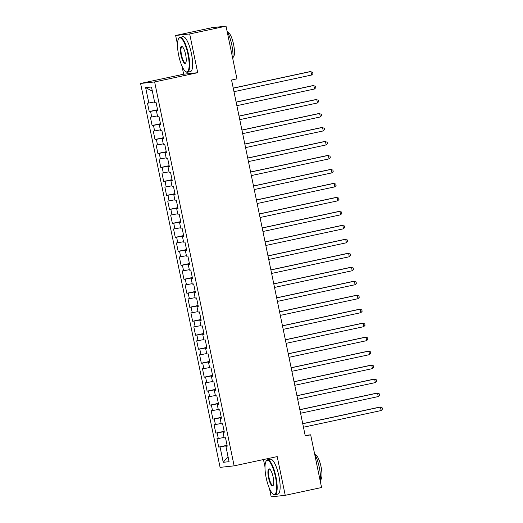 <?xml version="1.0" encoding="UTF-8"?>
<svg xmlns="http://www.w3.org/2000/svg" width="523" height="523" viewBox="0 0 523 523"><rect width="100%" height="100%" fill="white"/><g stroke="black" fill="none" stroke-linecap="round" stroke-linejoin="round"><path stroke-width="0.78" d="M263.461 459.547L264.998 466.961M269.476 488.567L271.189 496.85L285.231 495.32L321.573 487.521L310.662 434.809L305.157 435.411M140.589 83.458L220.091 467.372L234.134 465.849L154.625 81.934L140.589 83.458L183.665 74.207L197.707 72.684L189.686 33.956L175.643 35.479L177.506 44.462M181.978 66.068L183.665 74.207M175.643 35.479L211.992 27.68L226.028 26.15L189.686 33.956M152.35 91.185L145.642 87.629L148.826 103.005L147.479 103.155L149.218 111.543L150.565 111.392L151.722 116.989L150.376 117.132L152.115 125.52L153.461 125.376L154.618 130.966L153.272 131.116L155.004 139.504L156.351 139.353L157.515 144.949L156.168 145.093L157.9 153.481L159.247 153.337L160.404 158.927L159.057 159.077L160.796 167.465L162.143 167.321L163.3 172.91L161.953 173.054L163.692 181.448L165.039 181.298L166.196 186.894L164.85 187.038L166.589 195.425L167.935 195.282L169.092 200.871L167.746 201.022L169.485 209.409L170.831 209.259L171.989 214.855L170.642 214.999L172.381 223.386L173.728 223.243L174.885 228.832L173.538 228.982L175.277 237.37L176.624 237.22L177.781 242.816L176.434 242.96L178.166 251.347L179.513 251.203L180.677 256.793L179.33 256.943L181.063 265.331L182.409 265.181L183.573 270.777L182.22 270.921L183.959 279.308L185.305 279.164L186.463 284.754L185.116 284.904L186.855 293.292L188.202 293.148L189.359 298.738L188.012 298.881L189.751 307.276L191.098 307.125L192.255 312.721L190.908 312.865L192.647 321.253L193.994 321.109L195.151 326.698L193.804 326.849L195.543 335.236L196.89 335.086L198.047 340.682L196.7 340.826L198.439 349.214L199.786 349.07L200.943 354.659L199.596 354.81L201.329 363.197L202.676 363.047L203.839 368.643L202.493 368.787L204.225 377.175L205.572 377.031L206.735 382.62L205.382 382.771L207.121 391.158L208.468 391.014L209.625 396.604L208.278 396.748L210.017 405.142L211.364 404.992L212.521 410.588L211.174 410.732L212.913 419.119L214.26 418.975L215.417 424.565L214.07 424.715L215.809 433.103L217.156 432.952L218.313 438.549L216.967 438.692L218.706 447.08L227.06 445.289M145.642 87.629L151.487 86.995L154.671 102.371L156.017 102.227L157.756 110.615L156.41 110.758L157.567 116.354L158.914 116.204L160.646 124.592L159.299 124.742L160.463 130.332L161.81 130.188L163.542 138.575L162.195 138.719L163.353 144.315L164.706 144.165L166.438 152.553L165.091 152.703L166.249 158.292L167.595 158.149L169.334 166.536L167.988 166.68L169.145 172.276L170.491 172.126L172.23 180.52L170.884 180.664L172.041 186.253L173.388 186.11L175.127 194.497L173.78 194.641L174.937 200.237L176.284 200.087L178.023 208.481L176.676 208.625L177.833 214.214L179.18 214.07L180.919 222.458L179.572 222.608L180.729 228.198L182.076 228.054L183.808 236.442L182.462 236.586L183.625 242.182L184.972 242.031L186.704 250.419L185.358 250.569L186.515 256.159L187.868 256.015L189.601 264.403L188.254 264.546L189.411 270.143L190.758 269.992L192.497 278.38L191.15 278.53L192.307 284.12L193.654 283.976L195.393 292.364L194.046 292.507L195.203 298.103L196.55 297.953L198.289 306.347L196.942 306.491L198.099 312.081L199.446 311.937L201.185 320.324L199.838 320.475L200.995 326.064L202.342 325.921L204.081 334.308L202.734 334.452L203.892 340.048L205.238 339.898L206.971 348.285L205.624 348.436L206.788 354.025L208.134 353.881L209.867 362.269L208.52 362.413L209.677 368.009L211.031 367.859L212.763 376.246L211.416 376.397L212.573 381.986L213.92 381.842L215.659 390.23L214.312 390.374L215.469 395.97L216.816 395.819L218.555 404.214L217.208 404.357L218.366 409.947L219.712 409.803L221.451 418.191L220.105 418.335L221.262 423.931L222.608 423.787L224.347 432.175L223.001 432.318L224.158 437.908L225.505 437.764L227.244 446.152L225.897 446.302L229.081 461.678L223.236 462.312L220.052 446.936L218.706 447.08M226.028 26.15L236.945 78.855L231.558 80.012L305.275 435.966L310.662 434.809M224.23 431.599L224.138 432.024M218.313 438.549L224.06 437.444M217.156 432.952L224.06 431.632M225.897 446.302L227.204 445.962M221.334 417.615L221.242 418.047M215.417 424.565L221.164 423.467M214.26 418.975L221.164 417.655M223.001 432.318L224.308 431.985M218.437 403.632L218.346 404.063M212.521 410.588L218.268 409.483M211.364 404.992L218.268 403.671M220.105 418.335L221.412 418.001M215.541 389.655L215.456 390.086M209.625 396.604L215.371 395.506M208.468 391.014L215.371 389.687M217.208 404.357L218.516 404.024M212.645 375.671L212.56 376.102M206.735 382.62L212.482 381.522M205.572 377.031L212.475 375.71M214.312 390.374L215.62 390.04M209.749 361.694L209.664 362.125M203.839 368.643L209.586 367.545M202.676 363.047L209.579 361.726M211.416 376.397L212.724 376.063M206.853 347.71L206.768 348.141M200.943 354.659L206.69 353.561M199.786 349.07L206.683 347.749M208.52 362.413L209.828 362.079M203.957 333.733L203.872 334.158M198.047 340.682L203.793 339.577M196.89 335.086L203.793 333.766M205.624 348.436L206.938 348.096M201.067 319.749L200.976 320.181M195.151 326.698L200.897 325.6M193.994 321.109L200.897 319.788M202.734 334.452L204.042 334.119M198.171 305.772L198.08 306.197M192.255 312.721L198.001 311.616M191.098 307.125L198.001 305.805M199.838 320.475L201.146 320.135M195.275 291.788L195.184 292.22M189.359 298.738L195.105 297.639M188.202 293.148L195.105 291.827M196.942 306.491L198.25 306.158M192.379 277.805L192.294 278.236M186.463 284.754L192.209 283.656M185.305 279.164L192.209 277.844M194.046 292.507L195.354 292.174M189.483 263.827L189.398 264.259M183.573 270.777L189.319 269.678M182.409 265.181L189.313 263.86M191.15 278.53L192.457 278.197M186.587 249.844L186.502 250.275M180.677 256.793L186.423 255.695M179.513 251.203L186.417 249.883M188.254 264.546L189.561 264.213M183.691 235.866L183.606 236.291M177.781 242.816L183.527 241.718M176.624 237.22L183.521 235.899M185.358 250.569L186.665 250.229M180.795 221.883L180.71 222.314M174.885 228.832L180.631 227.734M173.728 223.243L180.631 221.922M182.462 236.586L183.776 236.252M177.905 207.906L177.813 208.331M171.989 214.855L177.735 213.75M170.831 209.259L177.735 207.938M179.572 222.608L180.88 222.268M175.009 193.922L174.917 194.353M169.092 200.871L174.839 199.773M167.935 195.282L174.839 193.961M176.676 208.625L177.983 208.291M172.113 179.938L172.021 180.37M166.196 186.894L171.943 185.789M165.039 181.298L171.943 179.977M173.78 194.641L175.087 194.308M169.217 165.961L169.132 166.392M163.3 172.91L169.047 171.812M162.143 167.321L169.047 165.994M170.884 180.664L172.191 180.33M166.321 151.977L166.236 152.409M160.404 158.927L166.157 157.828M159.247 153.337L166.151 152.016M167.988 166.68L169.295 166.347M163.424 138L163.339 138.432M157.515 144.949L163.261 143.851M156.351 139.353L163.254 138.033M165.091 152.703L166.399 152.363M160.528 124.016L160.443 124.448M154.618 130.966L160.365 129.867M153.461 125.376L160.358 124.056M162.195 138.719L163.503 138.386M157.632 110.039L157.547 110.464M151.722 116.989L157.469 115.884M150.565 111.392L157.469 110.072M159.299 124.742L160.613 124.402M148.826 103.005L154.573 101.907M156.41 110.758L157.717 110.425M197.707 72.684L154.625 81.934M285.231 495.32L277.21 456.599L234.134 465.849M227.119 445.576L227.034 446.008M220.052 446.936L226.956 445.616M228.021 456.559L223.236 462.312M149.218 111.543L157.573 109.745M152.115 125.52L160.469 123.729M155.004 139.504L163.366 137.706M157.9 153.481L166.262 151.69M160.796 167.465L169.158 165.667M163.692 181.448L172.054 179.651M166.589 195.425L174.944 193.634M169.485 209.409L177.84 207.611M172.381 223.386L180.736 221.595M175.277 237.37L183.632 235.572M178.166 251.347L186.528 249.556M181.063 265.331L189.424 263.533M183.959 279.308L192.32 277.517M186.855 293.292L195.216 291.494M189.751 307.276L198.106 305.478M192.647 321.253L201.002 319.461M195.543 335.236L203.898 333.439M198.439 349.214L206.794 347.422M201.329 363.197L209.69 361.4M204.225 377.175L212.586 375.383M207.121 391.158L215.483 389.36M210.017 405.142L218.379 403.344M212.913 419.119L221.268 417.328M215.809 433.103L224.164 431.305M233.251 88.191L310.956 71.507L311.675 75.005L233.977 91.688M233.232 88.099L310.002 71.612L312.636 72.213L312.924 73.612L311.675 75.005M236.148 102.175L313.846 85.491L314.571 88.982L236.873 105.672M236.128 102.077L312.898 85.595L315.532 86.19L315.82 87.589L314.571 88.982M239.044 116.158L316.742 99.468L317.468 102.966L239.769 119.649M239.024 116.06L315.794 99.573L318.429 100.174L318.716 101.573L317.468 102.966M178.696 55.379A17.422 4.635 -102.1 0 0 185.593 71.52A17.422 4.635 -102.1 0 0 187.953 54.372A17.422 4.635 -102.1 0 0 178.559 38.767A17.422 4.635 -102.1 0 0 178.696 55.379M178.559 38.767L178.846 38.284A17.854 4.746 77.9 0 1 179.977 37.329A17.854 4.746 77.9 0 1 188.47 54.274A17.854 4.746 77.9 0 1 187.476 72.246A17.854 4.746 77.9 0 1 186.051 71.841L185.593 71.52M181.01 55.124A8.714 2.314 77.9 0 1 182.187 46.554A8.714 2.314 77.9 0 1 185.639 54.621A8.714 2.314 77.9 0 1 185.704 62.93A8.714 2.314 77.9 0 1 181.01 55.124M182.429 46.75A8.283 2.203 -102.1 0 0 181.991 46.691A8.283 2.203 -102.1 0 0 181.527 55.026A8.283 2.203 -102.1 0 0 185.469 62.884A8.283 2.203 -102.1 0 0 185.842 62.655M227.1 31.321A17.854 4.746 77.9 0 1 231.813 44.965A17.854 4.746 77.9 0 1 232.833 59.007M227.603 32.23A12.853 3.419 77.9 0 1 233.585 44.442A12.853 3.419 77.9 0 1 232.996 57.347M179.977 37.329L182.939 36.695A17.854 4.746 77.9 0 1 191.431 53.634A17.854 4.746 77.9 0 1 190.437 71.605L187.476 72.246M266.187 477.878A17.422 4.635 -102.1 0 0 273.084 494.019A17.422 4.635 -102.1 0 0 275.451 476.871A17.422 4.635 -102.1 0 0 266.05 461.266A17.422 4.635 -102.1 0 0 266.187 477.878M266.05 461.266L266.338 460.789A17.854 4.746 77.9 0 1 267.475 459.835A17.854 4.746 77.9 0 1 275.967 476.773A17.854 4.746 77.9 0 1 274.974 494.745A17.854 4.746 77.9 0 1 273.549 494.34L273.084 494.019M268.502 477.63A8.714 2.314 77.9 0 1 269.685 469.053A8.714 2.314 77.9 0 1 273.137 477.126A8.714 2.314 77.9 0 1 273.202 485.429A8.714 2.314 77.9 0 1 268.502 477.63M269.92 469.249A8.283 2.203 -102.1 0 0 269.482 469.19A8.283 2.203 -102.1 0 0 269.025 477.532A8.283 2.203 -102.1 0 0 272.96 485.39A8.283 2.203 -102.1 0 0 273.339 485.154M314.598 453.82A17.854 4.746 77.9 0 1 319.311 467.464A17.854 4.746 77.9 0 1 320.331 481.513M315.094 454.729A12.853 3.419 77.9 0 1 321.083 466.947A12.853 3.419 77.9 0 1 320.488 479.846M267.475 459.835L270.437 459.201A17.854 4.746 77.9 0 1 278.929 476.139A17.854 4.746 77.9 0 1 277.935 494.111L274.974 494.745M241.94 130.135L319.638 113.452L320.364 116.949L242.665 133.633M241.92 130.037L318.69 113.556L321.318 114.158L321.612 115.55L320.364 116.949M244.836 144.119L322.534 127.429L323.26 130.927L245.562 147.61M244.816 144.021L321.586 127.534L324.214 128.135L324.508 129.534L323.26 130.927M247.732 158.096L325.43 141.413L326.156 144.91L248.458 161.594M247.712 157.998L324.482 141.517L327.11 142.119L327.405 143.518L326.156 144.91M250.628 172.08L328.326 155.396L329.045 158.887L251.347 175.571M250.609 171.982L327.378 155.494L330.006 156.096L330.294 157.495L329.045 158.887M253.524 186.057L331.222 169.374L331.942 172.871L254.243 189.555M253.505 185.966L330.275 169.478L332.903 170.08L333.19 171.479L331.942 172.871M256.414 200.041L334.119 183.357L334.838 186.848L257.139 203.539M256.394 199.943L333.164 183.455L335.799 184.057L336.086 185.456L334.838 186.848M259.31 214.018L337.008 197.334L337.734 200.832L260.036 217.516M259.29 213.927L336.06 197.439L338.695 198.04L338.982 199.44L337.734 200.832M262.206 228.002L339.904 211.318L340.63 214.809L262.932 231.499M262.186 227.904L338.956 211.423L341.591 212.018L341.879 213.417L340.63 214.809M265.102 241.986L342.8 225.295L343.526 228.793L265.828 245.477M265.083 241.888L341.852 225.4L344.48 226.001L344.775 227.4L343.526 228.793M267.998 255.963L345.696 239.279L346.422 242.777L268.724 259.46M267.979 255.865L344.749 239.384L347.377 239.985L347.671 241.378L346.422 242.777M270.894 269.946L348.593 253.263L349.318 256.754L271.62 273.437M270.875 269.848L347.645 253.361L350.273 253.962L350.567 255.361L349.318 256.754M273.791 283.924L351.489 267.24L352.208 270.737L274.51 287.421M273.771 283.832L350.541 267.345L353.169 267.946L353.456 269.345L352.208 270.737M276.687 297.907L354.385 281.224L355.104 284.715L277.406 301.398M276.667 297.809L353.437 281.322L356.065 281.923L356.353 283.322L355.104 284.715M279.576 311.885L357.281 295.201L358 298.698L280.302 315.382M279.557 311.793L356.326 295.305L358.961 295.907L359.249 297.306L358 298.698M282.472 325.868L360.17 309.185L360.896 312.676L283.198 329.366M282.453 325.77L359.223 309.289L361.857 309.884L362.145 311.283L360.896 312.676M285.368 339.852L363.067 323.162L363.792 326.659L286.094 343.343M285.349 339.754L362.119 323.266L364.753 323.868L365.041 325.267L363.792 326.659M288.265 353.829L365.963 337.145L366.688 340.643L288.99 357.327M288.245 353.731L365.015 337.25L367.643 337.851L367.937 339.244L366.688 340.643M291.161 367.813L368.859 351.123L369.584 354.62L291.886 371.304M291.141 367.715L367.911 351.227L370.539 351.829L370.833 353.228L369.584 354.62M294.057 381.79L371.755 365.106L372.481 368.604L294.782 385.288M294.037 381.692L370.807 365.211L373.435 365.812L373.729 367.211L372.481 368.604M296.953 395.774L374.651 379.09L375.37 382.581L297.672 399.265M296.933 395.676L373.703 379.188L376.331 379.79L376.619 381.189L375.37 382.581M299.849 409.751L377.547 393.067L378.266 396.565L300.568 413.248M299.829 409.659L376.599 393.172L379.227 393.773L379.515 395.172L378.266 396.565M302.739 423.735L380.443 407.051L381.162 410.542L303.464 427.232M302.719 423.637L379.489 407.149L382.123 407.75L382.411 409.149L381.162 410.542"/></g></svg>
